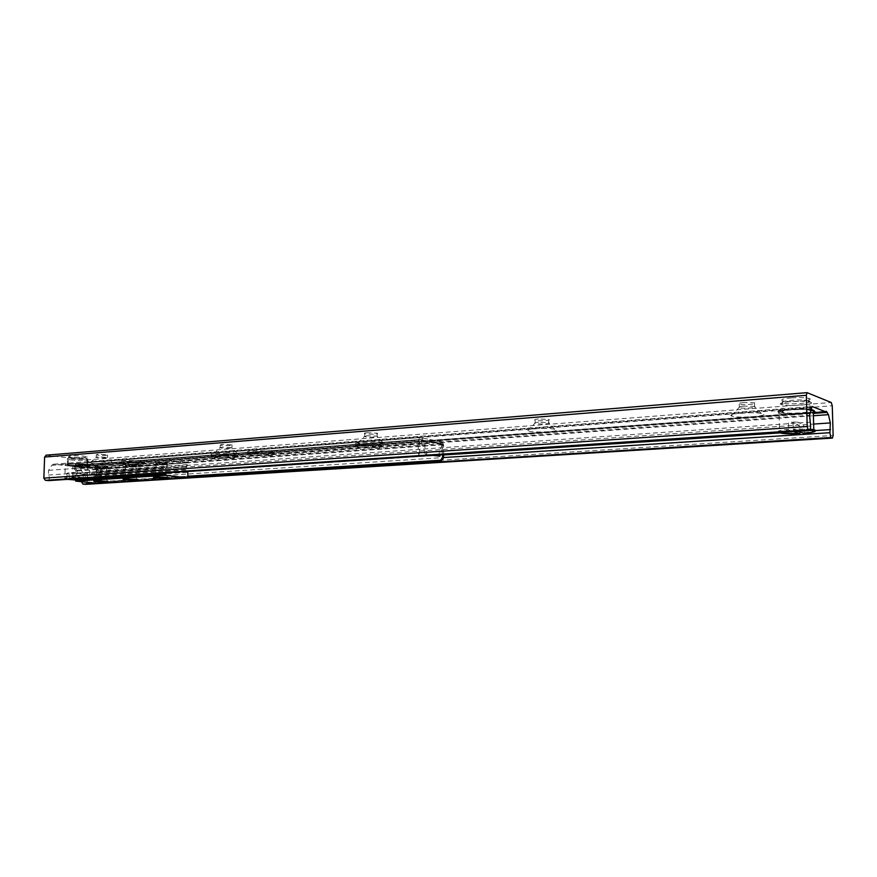 <?xml version="1.0" encoding="UTF-8"?>
<svg xmlns="http://www.w3.org/2000/svg" width="877" height="877" viewBox="0 0 877 877"><rect width="100%" height="100%" fill="white"/><g stroke="black" fill="none" stroke-linecap="round" stroke-linejoin="round"><path stroke-width="0.66" stroke-dasharray="4.38 3.29" d="M826.09 411.412L77.11 466.443L826.101 411.39M77.132 466.443L826.255 411.379M791.657 409.658C799.528 409.164 805.371 409.318 809.197 410.118C816.991 412.037 789.475 414.415 783.051 412.409C780.398 411.357 783.271 410.436 791.657 409.658M791.339 397.884C782.964 398.717 780.102 399.682 782.744 400.8C789.168 402.916 816.651 400.394 808.857 398.355C805.042 397.511 799.199 397.358 791.339 397.884M70.39 464.01C77.582 463.736 83.052 464.032 86.823 464.887C90.002 466.104 70.467 465.95 68.165 464.744L70.39 464.01M70.664 455.865L68.439 456.654C70.741 457.926 90.265 458.068 87.086 456.785C83.326 455.887 77.845 455.58 70.664 455.865M741.449 413.056C749.791 412.519 756.434 412.639 761.379 413.429C773.985 415.786 736.998 418.767 731.265 415.906C729.554 414.766 732.942 413.823 741.449 413.056M744.124 406.095C739.881 406.49 738.171 406.983 738.993 407.575L739.366 407.717C743.082 408.945 759.033 407.586 754.549 406.402L744.124 406.095M744.036 402.51C739.366 402.971 737.776 403.519 739.278 404.154C742.994 405.404 758.945 404.023 754.461 402.817L744.036 402.51M535.003 428.656C543.181 428.162 549.769 428.349 554.768 429.237C565.303 431.495 532.328 433.282 527.822 430.728C526.573 429.862 528.963 429.171 535.003 428.656M538.467 422.243C535.452 422.517 534.246 422.878 534.849 423.328L535.134 423.448C538.149 424.567 552.411 423.755 548.717 422.659L538.467 422.243M538.445 418.976C535.102 419.294 533.983 419.699 535.123 420.204C538.138 421.344 552.389 420.511 548.706 419.392L538.445 418.976M363.1 441.635C371.19 441.197 377.746 441.449 382.778 442.381C391.504 444.475 361.225 445.373 357.86 443.148C357.005 442.501 358.748 441.997 363.1 441.635M367.046 435.705L364.635 436.593C367.035 437.601 380.201 437.185 377.187 436.187L367.046 435.705M367.079 432.701C364.646 432.931 363.834 433.227 364.657 433.611C367.057 434.641 380.223 434.203 377.209 433.194L367.079 432.701M217.715 452.609C225.751 452.225 232.273 452.51 237.283 453.475C244.486 455.349 216.213 455.634 213.791 453.716C213.221 453.245 214.536 452.872 217.715 452.609M221.98 447.095L220.16 447.752C222.045 448.64 234.433 448.498 231.988 447.621L221.98 447.095M222.045 444.321L220.226 444.99C222.1 445.889 234.488 445.757 232.043 444.847L222.045 444.321M93.181 462.015C101.129 461.686 107.597 461.993 112.563 462.946C118.494 464.602 91.833 464.47 90.156 462.826L93.181 462.015M97.621 456.851L96.218 457.345C97.665 458.112 109.472 458.178 107.476 457.399L97.621 456.851M97.698 454.275L96.295 454.779C97.742 455.569 109.548 455.623 107.564 454.834L97.698 454.275M85.979 484.323L87.174 482.514L87.843 462.124L86.417 459.965L46.284 455.185L807.224 392.677M48.63 480.596L49.638 477.537L48.432 475.038L48.597 470.346L51.71 465.303L53.705 464.218L78.831 467.057L80.64 468.537L83.249 474.084L83.096 478.645L81.506 481.725M269.963 455.327C260.359 455.755 253.069 455.393 248.103 454.242C242.436 452.379 269.908 451.962 274.304 453.858C275.718 454.494 274.271 454.977 269.963 455.327M269.995 453.53C274.293 453.19 275.74 452.685 274.326 452.05C269.941 450.131 242.469 450.548 248.136 452.433C253.102 453.595 260.392 453.968 269.995 453.53M141.109 464.58C131.671 464.942 124.49 464.569 119.557 463.44C114.953 461.795 141.087 461.839 144.453 463.484C145.45 463.966 144.332 464.328 141.109 464.58M141.153 462.913C144.376 462.661 145.494 462.289 144.497 461.806C141.131 460.14 114.997 460.107 119.601 461.773C124.534 462.903 131.725 463.286 141.153 462.913M233.414 457.947C223.843 458.353 216.586 457.991 211.631 456.851C206.27 455.042 233.348 454.768 237.437 456.599C238.73 457.18 237.382 457.63 233.414 457.947M233.446 456.193C237.426 455.876 238.763 455.415 237.481 454.823C233.392 452.97 206.314 453.256 211.664 455.075C216.63 456.237 223.887 456.61 233.446 456.193M377.592 447.599C367.88 448.07 360.535 447.73 355.547 446.579C348.947 444.562 377.647 443.685 382.942 445.768C384.751 446.546 382.975 447.16 377.592 447.599M377.603 445.702C382.986 445.253 384.773 444.639 382.953 443.85C377.669 441.745 348.969 442.622 355.569 444.672C360.546 445.834 367.891 446.174 377.603 445.702M74.381 467.605L78.13 477.285L79.27 477.209L75.521 467.518L74.381 467.605L74.424 466.158L97.073 468.724L98.695 466.389L98.641 468.011L74.534 465.27L419.798 439.585L442.194 443.729L442.589 444.529L100.438 468.822L98.641 468.011L98.202 468.647L75.565 466.082L76.069 463.78L74.655 463.615L419.853 437.59L421.103 437.831L421.092 439.826M79.27 477.209L93.916 478.743L92.787 478.82L97.018 470.138L98.158 470.061L93.916 478.743M98.158 470.061L98.202 468.647M75.521 467.518L75.565 466.082M78.13 477.285L92.787 478.82M438.127 456.325L441.613 445.9L443.28 445.79L440.265 454.834M432.394 455.349L425.257 454.143L426.935 454.023L423.405 442.151L421.716 442.271L425.257 454.143M421.716 442.271L421.103 439.826M441.613 445.9L441.01 441.548L100.055 466.542L76.069 463.78L74.424 466.158M434.06 455.24L426.935 454.023M74.655 478.897L72.473 476.836L73.734 476.967L75.082 478.941M417.32 456.347L419.37 453.793L418.252 453.606L416.137 456.248L416.871 456.369M416.137 456.248L73.821 478.809M73.734 476.967L74.534 465.27M419.37 453.793L419.798 439.585M101.447 481.659L100.099 479.73L101.304 479.851L102.653 481.78L187.963 476.211M102.653 481.78L187.963 476.419M442.556 454.681L442.589 444.529M100.099 479.73L100.438 468.822M100.055 466.542L101.644 468.954L101.304 479.851M419.853 437.59L418.318 440.068L418.252 453.606M72.473 476.836L72.846 465.687L74.655 463.615M443.609 454.615L443.641 444.727L442.194 441.767M423.405 442.151L422.21 438.072L421.103 437.831L442.096 441.8L443.28 445.79M97.018 470.138L97.073 468.724M165.084 464.141L166.553 463.659C165.051 462.957 154.045 462.979 156.062 463.681L165.084 464.141M165.874 463.166L155.251 462.683C151.721 461.751 166.652 461.73 167.77 462.661L165.874 463.166M165.161 473.021L165.315 469.348L167.573 466.805L167.474 464.624L165.589 461.74L166.17 460.107L187.546 462.815L188.106 464.569L186.023 466.915L186.11 469.063L187.777 471.53M97.665 483.326L98.41 478.162L96.437 475.093L96.349 473.065L98.509 470.828L97.939 469.173L76.124 466.717L75.521 468.263L77.428 470.982L77.516 473.043L75.192 475.477L75.027 478.941M135.431 465.347L124.841 464.854C121.475 463.955 136.198 463.977 137.218 464.876L135.431 465.347M106.073 467.452L95.505 466.948C92.304 466.082 106.819 466.158 107.739 467.013L106.073 467.452M164.788 475.849L166.093 475.356L155.635 475.367L164.788 475.849M134.641 466.301L136.023 465.862C134.609 465.183 123.734 465.161 125.641 465.84L134.641 466.301M134.313 477.801L125.214 477.318L134.313 477.801M105.273 468.384L106.566 467.978C105.251 467.32 94.497 467.266 96.317 467.923L105.273 468.384M104.922 479.686L95.867 479.204L104.922 479.686M68.998 473.065L69.228 478.031L86.878 479.851L87.371 475.027L71.508 472.604L66.893 473.207L73.613 472.462L87.371 475.027M74.337 478.919L67.123 478.173L66.893 473.207M85.277 475.17L84.773 479.993L75.027 478.985M71.454 458.835C78.075 459.68 90.057 459.263 86.549 458.298C83.468 457.191 66.707 457.07 68.406 458.167L71.454 458.835M70.73 459.899L67.332 459.153C65.435 457.947 84.082 458.079 87.503 459.307L87.821 459.427C90.452 460.425 77.669 460.776 70.73 459.899M70.544 465.347C77.494 466.191 90.276 465.862 87.645 464.887C85.179 463.582 63.857 463.429 67.343 464.733L70.544 465.347M799.912 426.792C797.072 423.755 794.2 422.254 791.284 422.297L795.724 421.98C798.618 421.947 801.468 423.448 804.297 426.496L799.912 426.792L800.054 432.032M793.411 431.594L788.894 430.114L788.467 422.9M804.286 433.424L804.297 426.496M792.918 422.582L793.356 429.818L797.84 431.298M809.142 400.899L807.783 400.537C800.273 398.914 777.614 401.052 782.448 402.872C786.548 405.141 815.182 403.047 809.142 400.899M810.677 402.247C817.035 404.472 788.27 406.829 781.692 404.67L781.012 404.429C775.608 402.422 800.811 400.065 809.164 401.841L810.677 402.247M810.896 410.184L810.359 410.008C803.091 407.827 773.382 410.48 781.9 412.508C788.467 414.58 817.265 412.322 810.896 410.184M87.843 462.124L832.251 405.766M86.417 459.965L831.275 402.521M87.174 482.514L833.15 435.474M96.459 483.238L187.678 477.559M81.802 480.815L443.609 457.553M83.096 478.645L443.609 454.977M779.883 432.909L815.292 430.585M83.249 474.084L813.626 424.073M80.64 468.537L813.385 415.753M78.831 467.057L813.319 413.407M77.614 466.915L813.308 413.078M77.472 466.761L813.308 412.826M76.748 466.674L826.046 411.697M76.595 466.805L813.308 412.793L76.617 466.805M53.705 464.218L811.828 406.588M51.71 465.303L811.115 408.024M48.597 470.346L809.57 415.292M48.432 475.038L809.767 422.221M49.638 477.537L810.644 425.992M421.727 440.528L441.624 444.19M74.106 465.83L419.425 440.265M418.318 440.068L72.846 465.687M419.853 439.596L74.6 465.27M101.644 468.954L443.641 444.727M100 468.165L442.194 443.729M443.291 444.069L423.405 440.407M97.939 469.173L187.546 462.815M76.222 466.717L166.268 460.107M98.509 470.828L188.106 464.569M97.468 472.582L187.108 466.411M96.503 473.076L186.165 466.926M96.437 475.093L186.11 469.063M97.369 475.794L187.031 469.809M98.367 477.921L188.007 472.056M98.41 478.162L188.062 472.308M98.279 482.405L187.952 476.781M75.137 475.707L165.249 469.59M75.192 475.477L165.315 469.348M76.365 473.536L166.444 467.309M77.362 473.032L167.419 466.783M77.428 470.982L167.474 464.624M76.463 470.269L166.531 463.856M75.521 468.263L165.589 461.74M69.228 478.031C79.259 477.526 95.144 479.193 86.834 479.851M87.229 479.39L89.224 478.59C84.926 477.658 78.13 477.285 68.855 477.483M69.14 465.95L65.282 465.227C64.383 464.755 65.72 464.404 69.305 464.196C78.579 463.966 85.354 464.372 89.651 465.413C92.798 466.564 77.483 466.959 69.14 465.95M66.74 477.625L64.832 478.403C69.13 479.346 75.904 479.719 85.135 479.522M67.507 479.368C64.361 478.897 64.229 478.502 67.123 478.173M69.502 465.424C80.574 466.696 96.81 465.512 85.606 464.218C74.348 462.903 58.035 464.152 69.502 465.424M779.061 432.536C778.348 431.605 781.626 430.793 788.894 430.114M788.631 429.291C779.247 430.223 776.233 431.243 779.565 432.35C783.852 433.205 790.692 433.446 800.087 433.052M813.297 412.365L799.572 414.24C790.188 414.678 783.358 414.426 779.083 413.473C770.017 411.379 798.267 408.222 810.699 410.019M804.472 432.767L814.514 431.144M810.786 429.215L793.093 428.996M793.356 429.818L810.556 430.07M810.808 409.471C800.602 407.794 774.829 410.063 778.666 412.245C781.56 414.437 808.561 413.758 813.264 411.346M809.197 410.118L808.868 398.355M783.051 412.409L782.744 400.8M86.823 464.887L87.086 456.785M68.165 464.744L68.439 456.654M761.379 413.429L754.034 406.281M731.265 415.906L738.993 407.586M739.355 407.717L739.278 404.154M754.549 406.402L754.461 402.817M554.768 429.237L548.3 422.539M527.822 430.728L534.849 423.328M535.134 423.448L535.123 420.204M548.717 422.659L548.706 419.392M382.778 442.381L376.858 436.088M357.86 443.148L364.415 436.483M364.635 436.593L364.657 433.611M377.187 436.187L377.209 433.194M237.294 453.475L231.736 447.533M213.791 453.716L220.006 447.665M220.16 447.752L220.226 444.99M231.988 447.621L232.043 444.847M112.563 462.946L107.29 457.323M90.156 462.826L96.097 457.279M96.218 457.345L96.295 454.779M107.476 457.399L107.564 454.834M77.077 466.367L826.222 411.247M53.387 464.218L812.014 406.533M248.103 454.242L248.136 452.433M274.304 453.858L274.326 452.05M119.557 463.451L119.601 461.773M144.453 463.484L144.497 461.806M211.631 456.851L211.664 455.075M237.437 456.599L237.481 454.823M355.547 446.579L355.569 444.672M382.942 445.768L382.953 443.85M74.424 463.615L419.655 437.579M422.21 438.072L442.096 441.8M421.398 439.892L441.295 443.565M166.674 463.725L167.77 462.661M156.238 463.736L155.251 462.683M166.257 475.411L166.553 463.659M156.062 463.681L155.744 475.411M136.121 465.917L137.218 464.876M125.817 465.895L124.841 464.854M135.694 477.395L136.023 465.862M125.641 465.84L125.312 477.362M168.077 477.483L166.093 475.356M153.76 477.165L155.635 475.367M137.503 479.434L135.54 477.351M123.339 479.105L125.214 477.318M106.665 468.033L107.739 467.013M96.47 467.978L95.505 466.948M106.216 479.302L106.566 467.978M96.317 467.923L95.955 479.248M108.014 481.32L106.084 479.259M93.992 480.969L95.867 479.204M96.711 473.087L186.362 466.948M96.349 473.065L186.023 466.915M77.143 473.021L167.211 466.772M77.516 473.043L167.573 466.805M76.124 466.717L166.17 460.107M71.508 472.604L73.613 472.462M86.878 479.851C89.388 479.412 90.178 478.985 89.224 478.59L89.651 465.413L73.964 463.637C60.524 464.141 66.597 464.821 65.282 465.227L64.832 478.403L67.485 479.368M68.406 458.167L67.332 459.153M86.549 458.298L87.503 459.307M87.645 464.887L87.821 459.427M67.343 464.733L67.529 459.274M795.724 421.98L791.284 422.297M782.624 433.413L779.565 432.35L779.083 413.473L778.118 411.916C774.523 410.666 800.35 407.487 810.808 409.482M782.448 402.872L781.012 404.429M807.783 400.537L809.164 401.841M810.359 410.008L810.129 402.072M781.9 412.508L781.692 404.67"/><path stroke-width="1.32" d="M831.275 402.521L832.251 405.766L833.15 435.474L832.448 438.083L830.771 437.524L829.905 432.701L830.322 422.922L828.447 414.668L826.222 411.247L825.97 411.872L812.047 406.522L809.57 415.292L810.644 425.992L810.107 430.486L808.265 429.883L807.213 426.518L806.336 395.297L807.081 392.644L831.275 402.521M81.506 481.725L82.931 484.082L85.979 484.323M46.284 455.185L44.617 457.038L43.85 478.129L45.374 480.333L48.63 480.596M440.265 454.834L439.805 456.215L432.394 455.349M439.805 456.215L434.06 455.24M416.871 456.369L74.655 478.897M441.526 460.469L443.609 457.893L442.545 457.717L440.462 460.293L441.526 460.469L187.963 476.419M187.963 476.211L440.462 460.293M442.545 457.717L442.556 454.681M443.609 457.893L443.609 454.615M155.613 476.956L168.077 477.472C172.024 478.436 154.867 478.447 153.431 477.483L155.613 476.956M125.071 478.908L137.503 479.434C141.263 480.366 124.337 480.322 123.032 479.401L125.071 478.908M95.615 480.782L108.014 481.32C111.598 482.218 94.902 482.131 93.707 481.243L95.615 480.782M187.777 471.53L187.952 476.781L187.261 477.768L165.874 475.334L165.161 473.021M75.027 478.941L75.74 481.133L97.665 483.326M75.027 478.985L74.337 478.919M800.054 432.032L799.89 433.709L793.411 431.594M797.84 431.298L804.286 433.424C813.505 432.218 816.926 431.32 814.536 430.706L813.79 429.686L810.786 429.215M85.617 484.345L832.35 438.062M82.931 484.082L96.459 483.238M187.678 477.559L830.771 437.524M443.609 457.553L829.905 432.701M443.609 454.977L779.883 432.909M815.292 430.585L830.519 429.587M813.626 424.073L830.322 422.922M813.385 415.753L828.447 414.668M813.319 413.407L827.296 412.376M813.308 413.078L826.572 412.102M813.308 412.826L826.485 411.861M813.308 412.793L825.97 411.872L813.308 412.804M48.224 480.618L809.997 430.475M45.374 480.333L808.265 429.883M43.85 478.129L807.213 426.518M44.617 457.038L806.336 395.297M97.49 483.337L187.185 477.768M75.74 481.133L165.874 475.334M74.984 480.026L165.128 474.161M67.485 479.368L74.994 479.949L67.507 479.368M799.868 433.698C788.719 434.115 781.791 433.72 779.061 432.536M810.699 410.019L813.9 410.699C815.204 411.214 815.007 411.773 813.297 412.365M814.514 431.144C815.763 430.607 815.522 430.125 813.79 429.686L813.242 410.491L810.808 409.482M810.556 430.07C817.211 431.188 815.117 432.306 804.253 433.424M813.264 411.346L813.132 410.019L810.808 409.471M85.782 484.345L832.448 438.083M48.399 480.629L810.107 430.486M46.053 455.174L807.059 392.655M97.566 483.337L187.261 477.768M799.89 433.709L782.624 433.413"/></g></svg>
